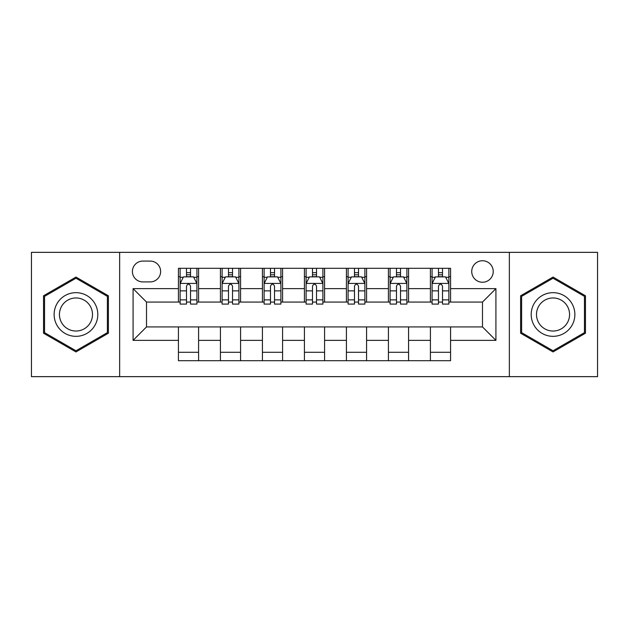 <?xml version="1.0" encoding="UTF-8"?>
<svg xmlns="http://www.w3.org/2000/svg" width="629" height="629" viewBox="0 0 629 629"><rect width="100%" height="100%" fill="white"/><g stroke="black" fill="none" stroke-linecap="round" stroke-linejoin="round"><path stroke-width="0.94" d="M482.482 260.744A10.748 10.748 0 0 0 471.734 271.5A10.748 10.748 0 0 0 482.482 282.248A10.748 10.748 0 0 0 493.23 271.5A10.748 10.748 0 0 0 482.482 260.744M509.356 376.653L597.55 376.653L597.55 252.347L509.356 252.347L509.356 376.653L119.644 376.653L119.644 252.347L31.45 252.347L31.45 376.653L119.644 376.653M142.822 281.91L150.213 281.91A10.418 10.418 0 0 0 160.631 271.5A10.418 10.418 0 0 0 150.213 261.082L142.822 261.082A10.418 10.418 0 0 0 132.405 271.5A10.418 10.418 0 0 0 142.822 281.91M509.356 252.347L119.644 252.347M178.432 340.368L133.081 340.368L133.081 288.632L178.432 288.632L178.432 302.069L146.518 302.069L146.518 326.931L178.432 326.931L178.432 360.692L450.568 360.692L450.568 326.931L482.482 326.931L482.482 302.069L450.568 302.069L450.568 288.632L495.919 288.632L495.919 340.368L450.568 340.368M450.568 288.632L450.568 268.308L178.432 268.308L178.432 288.632M430.409 268.308L430.409 302.069L432.084 302.069M438.468 302.069L442.501 302.069M448.886 302.069L450.568 302.069M430.409 302.069L406.892 302.069M388.415 268.308L388.415 302.069L390.09 302.069M396.474 302.069L400.508 302.069M388.415 302.069L364.891 302.069M346.414 268.308L346.414 302.069L348.096 302.069M354.481 302.069L358.514 302.069M346.414 302.069L322.897 302.069M304.42 268.308L304.42 302.069L306.103 302.069M312.487 302.069L316.513 302.069M304.42 302.069L280.904 302.069M262.427 268.308L262.427 302.069L264.109 302.069M270.486 302.069L274.519 302.069M262.427 302.069L238.91 302.069M220.433 268.308L220.433 302.069L222.108 302.069M228.492 302.069L232.526 302.069M220.433 302.069L196.916 302.069M178.432 302.069L180.114 302.069M186.498 302.069L190.532 302.069M178.432 326.931L198.591 326.931L198.591 360.692M450.568 326.931L198.591 326.931M198.591 268.308L198.591 302.069M178.432 276.705L180.114 276.705M186.498 276.705L190.532 276.705M196.916 276.705L198.591 276.705M178.432 352.295L198.591 352.295M220.433 326.931L220.433 360.692M240.585 268.308L240.585 302.069M220.433 276.705L222.108 276.705M228.492 276.705L232.526 276.705M238.91 276.705L240.585 276.705M240.585 326.931L240.585 360.692M220.433 352.295L240.585 352.295M262.427 326.931L262.427 360.692M282.586 326.931L282.586 360.692M262.427 352.295L282.586 352.295M282.586 268.308L282.586 302.069M262.427 276.705L264.109 276.705M270.486 276.705L274.519 276.705M280.904 276.705L282.586 276.705M304.42 326.931L304.42 360.692M324.58 326.931L324.58 360.692M304.42 352.295L324.58 352.295M324.58 268.308L324.58 302.069M304.42 276.705L306.103 276.705M312.487 276.705L316.513 276.705M322.897 276.705L324.58 276.705M346.414 326.931L346.414 360.692M366.573 326.931L366.573 360.692M346.414 352.295L366.573 352.295M366.573 268.308L366.573 302.069M346.414 276.705L348.096 276.705M354.481 276.705L358.514 276.705M364.891 276.705L366.573 276.705M388.415 326.931L388.415 360.692M408.567 326.931L408.567 360.692M388.415 352.295L408.567 352.295M408.567 268.308L408.567 302.069M388.415 276.705L390.09 276.705M396.474 276.705L400.508 276.705M406.892 276.705L408.567 276.705M430.409 326.931L430.409 360.692M430.409 352.295L450.568 352.295M430.409 276.705L432.084 276.705M438.468 276.705L442.501 276.705M448.886 276.705L450.568 276.705M146.518 302.069L133.081 288.632M146.518 326.931L133.081 340.368M495.919 288.632L482.482 302.069M495.919 340.368L482.482 326.931M75.967 351.933L108.385 333.221L108.385 295.779L75.967 277.067L43.543 295.779L43.543 333.221L75.967 351.933M585.457 295.779L553.033 277.067L520.615 295.779L520.615 333.221L553.033 351.933L585.457 333.221L585.457 295.779M190.532 272.672L186.498 272.672M196.916 299.876L190.532 299.876L190.532 304.082L196.916 304.082L196.916 283.593L193.551 276.87L183.471 276.87L180.114 283.593L180.114 304.082L186.498 304.082L186.498 299.876L180.114 299.876M180.114 283.593L180.114 268.308M196.916 283.593L196.916 268.308M186.498 276.87L186.498 268.308M190.532 268.308L190.532 276.87M190.532 299.876L190.532 286.109C189.187 283.522 187.843 283.522 186.498 286.109L186.498 299.876M232.526 272.672L228.492 272.672M238.91 299.876L232.526 299.876L232.526 304.082L238.91 304.082L238.91 283.593L235.545 276.87L225.473 276.87L222.108 283.593L222.108 304.082L228.492 304.082L228.492 299.876L222.108 299.876M222.108 283.593L222.108 268.308M238.91 283.593L238.91 268.308M228.492 276.87L228.492 268.308M232.526 268.308L232.526 276.87M232.526 299.876L232.526 286.109C231.181 283.522 229.837 283.522 228.492 286.109L228.492 299.876M274.519 272.672L270.486 272.672M280.904 299.876L274.519 299.876L274.519 304.082L280.904 304.082L280.904 283.593L277.546 276.87L267.467 276.87L264.109 283.593L264.109 304.082L270.486 304.082L270.486 299.876L264.109 299.876M264.109 283.593L264.109 268.308M280.904 283.593L280.904 268.308M270.486 276.87L270.486 268.308M274.519 268.308L274.519 276.87M274.519 299.876L274.519 286.109C273.175 283.522 271.838 283.522 270.486 286.109L270.486 299.876M316.513 272.672L312.487 272.672M322.897 299.876L316.513 299.876L316.513 304.082L322.897 304.082L322.897 283.593L319.54 276.87L309.46 276.87L306.103 283.593L306.103 304.082L312.487 304.082L312.487 299.876L306.103 299.876M306.103 283.593L306.103 268.308M322.897 283.593L322.897 268.308M312.487 276.87L312.487 268.308M316.513 268.308L316.513 276.87M316.513 299.876L316.513 286.109C315.176 283.522 313.832 283.522 312.487 286.109L312.487 299.876M358.514 272.672L354.481 272.672M364.891 299.876L358.514 299.876L358.514 304.082L364.891 304.082L364.891 283.593L361.533 276.87L351.454 276.87L348.096 283.593L348.096 304.082L354.481 304.082L354.481 299.876L348.096 299.876M348.096 283.593L348.096 268.308M364.891 283.593L364.891 268.308M354.481 276.87L354.481 268.308M358.514 268.308L358.514 276.87M358.514 299.876L358.514 286.109C357.17 283.522 355.825 283.522 354.481 286.109L354.481 299.876M94.877 303.579A21.834 21.834 0 0 0 65.046 295.591A21.834 21.834 0 0 0 57.05 325.421A21.834 21.834 0 0 0 86.881 333.409A21.834 21.834 0 0 0 94.877 303.579M90.285 306.237A16.535 16.535 0 0 0 67.696 300.182A16.535 16.535 0 0 0 61.65 322.763A16.535 16.535 0 0 0 84.231 328.818A16.535 16.535 0 0 0 90.285 306.237M75.967 350.77L44.549 332.639L44.549 296.361L75.967 278.23L107.378 296.361L107.378 332.639L75.967 350.77M553.033 336.334A21.834 21.834 0 0 0 574.875 314.5A21.834 21.834 0 0 0 553.033 292.666A21.834 21.834 0 0 0 531.198 314.5A21.834 21.834 0 0 0 553.033 336.334M553.033 331.035A16.535 16.535 0 0 0 569.567 314.5A16.535 16.535 0 0 0 553.033 297.965A16.535 16.535 0 0 0 536.498 314.5A16.535 16.535 0 0 0 553.033 331.035M521.622 296.361L553.033 278.23L584.451 296.361L584.451 332.639L553.033 350.77L521.622 332.639L521.622 296.361M400.508 272.672L396.474 272.672M406.892 299.876L400.508 299.876L400.508 304.082L406.892 304.082L406.892 283.593L403.527 276.87L393.455 276.87L390.09 283.593L390.09 304.082L396.474 304.082L396.474 299.876L390.09 299.876M390.09 283.593L390.09 268.308M406.892 283.593L406.892 268.308M396.474 276.87L396.474 268.308M400.508 268.308L400.508 276.87M400.508 299.876L400.508 286.109C399.163 283.522 397.819 283.522 396.474 286.109L396.474 299.876M442.501 272.672L438.468 272.672M448.886 299.876L442.501 299.876L442.501 304.082L448.886 304.082L448.886 283.593L445.529 276.87L435.449 276.87L432.084 283.593L432.084 304.082L438.468 304.082L438.468 299.876L432.084 299.876M432.084 283.593L432.084 268.308M448.886 283.593L448.886 268.308M438.468 276.87L438.468 268.308M442.501 268.308L442.501 276.87M442.501 299.876L442.501 286.109C441.157 283.522 439.82 283.522 438.468 286.109L438.468 299.876M220.433 340.368L198.591 340.368M220.433 288.632L198.591 288.632M262.427 288.632L240.585 288.632M262.427 340.368L240.585 340.368M304.42 288.632L282.586 288.632M304.42 340.368L282.586 340.368M346.414 288.632L324.58 288.632M346.414 340.368L324.58 340.368M388.415 288.632L366.573 288.632M388.415 340.368L366.573 340.368M430.409 288.632L408.567 288.632M430.409 340.368L408.567 340.368M196.83 283.42L180.201 283.42M180.114 277.279L183.275 277.279M193.756 277.279L196.916 277.279M186.498 290.865L180.114 290.865M196.916 290.865L190.532 290.865M190.532 274.81L186.498 274.81M238.823 283.42L222.194 283.42M222.108 277.279L225.268 277.279M235.749 277.279L238.91 277.279M228.492 290.865L222.108 290.865M238.91 290.865L232.526 290.865M232.526 274.81L228.492 274.81M280.817 283.42L264.188 283.42M264.109 277.279L267.262 277.279M277.743 277.279L280.904 277.279M270.486 290.865L264.109 290.865M280.904 290.865L274.519 290.865M274.519 274.81L270.486 274.81M322.819 283.42L306.181 283.42M306.103 277.279L309.256 277.279M319.744 277.279L322.897 277.279M312.487 290.865L306.103 290.865M322.897 290.865L316.513 290.865M316.513 274.81L312.487 274.81M364.812 283.42L348.183 283.42M348.096 277.279L351.257 277.279M361.738 277.279L364.891 277.279M354.481 290.865L348.096 290.865M364.891 290.865L358.514 290.865M358.514 274.81L354.481 274.81M406.806 283.42L390.177 283.42M390.09 277.279L393.251 277.279M403.732 277.279L406.892 277.279M396.474 290.865L390.09 290.865M406.892 290.865L400.508 290.865M400.508 274.81L396.474 274.81M448.799 283.42L432.17 283.42M432.084 277.279L435.244 277.279M445.725 277.279L448.886 277.279M438.468 290.865L432.084 290.865M448.886 290.865L442.501 290.865M442.501 274.81L438.468 274.81"/></g></svg>
